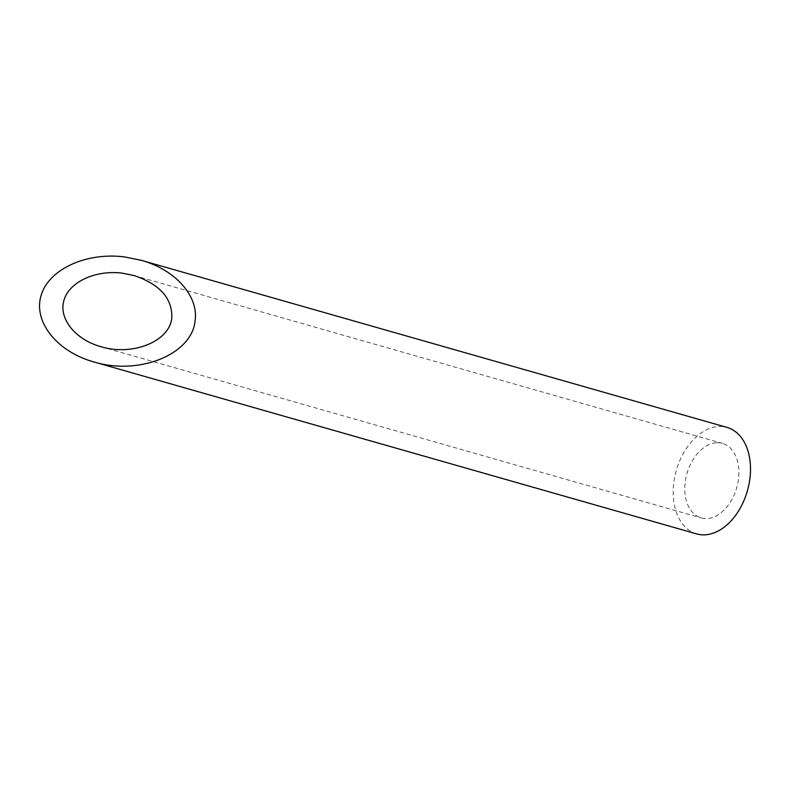 <?xml version="1.0" encoding="UTF-8"?>
<svg xmlns="http://www.w3.org/2000/svg" width="790" height="790" viewBox="0 0 790 790"><rect width="100%" height="100%" fill="white"/><g stroke="black" fill="none" stroke-linecap="round" stroke-linejoin="round"><path stroke-width="0.59" stroke-dasharray="3.95 2.96" d="M716.836 442.746A38.75 25.882 105.9 0 1 722.475 443.397A38.75 25.882 105.9 0 1 736.724 487.766A38.75 25.882 105.9 0 1 701.214 517.934A38.75 25.882 105.9 0 1 685.947 477.664A38.75 25.882 105.9 0 1 716.836 442.746M696.652 533.902A55.359 36.972 105.9 0 1 674.848 476.38A55.359 36.972 105.9 0 1 718.969 426.491A55.359 36.972 105.9 0 1 727.027 427.42M100.814 346.652L701.214 517.934M134.083 275.552L722.475 443.397"/><path stroke-width="1.19" d="M171.786 317.876C172.437 298.413 159.876 284.301 134.083 275.552L122.44 273.182C95.521 269.726 69.234 281.892 63.98 300.24C58.45 318.528 75.02 339.394 100.814 346.652C132.552 356.418 169.672 341.369 171.786 317.876M141.213 260.305L727.027 427.42A55.359 36.972 105.9 0 1 747.399 490.807A55.359 36.972 105.9 0 1 696.652 533.902L93.684 361.889C139.02 375.843 192.049 354.345 195.071 320.789C198.823 296.132 175.242 269.647 141.213 260.305L124.583 256.928C86.13 251.99 48.575 269.37 41.06 295.579C33.17 321.708 56.831 351.53 93.684 361.889"/></g></svg>

